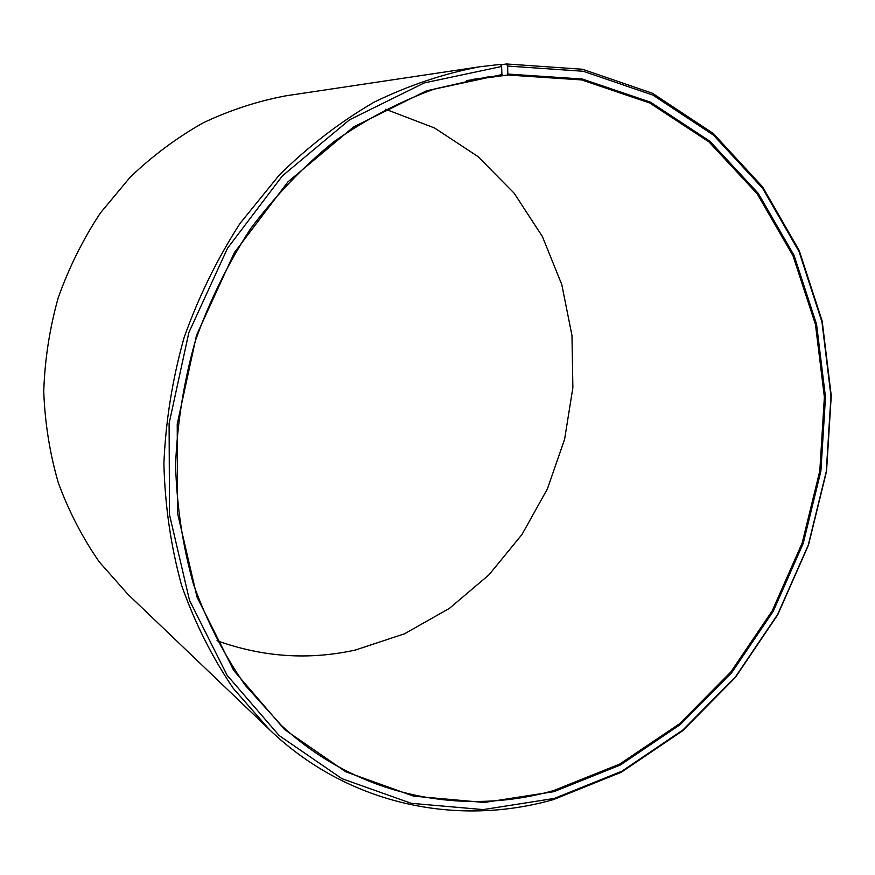 <?xml version="1.0" encoding="UTF-8"?>
<svg xmlns="http://www.w3.org/2000/svg" width="875" height="875" viewBox="0 0 875 875"><rect width="100%" height="100%" fill="white"/><g stroke="black" fill="none" stroke-linecap="round" stroke-linejoin="round"><path stroke-width="1.31" d="M466.572 80.566L507.817 75.02L581.711 79.92L649.775 103.02L709.002 141.936L757.225 193.845L792.98 255.719L815.467 324.483L824.381 397.152L819.809 470.903L802.178 543.003L772.209 610.848L730.866 671.934L679.47 723.811L619.653 764.105L553.492 790.628C461.42 816.616 357.383 796.272 281.312 725.353L245.241 685.3C224.066 654.894 206.828 621.294 193.539 584.5C182.777 546.273 176.794 506.472 175.58 465.106C177.209 423.391 183.75 382.134 195.202 341.316C209.355 301.372 227.795 263.878 250.502 228.845C275.341 195.738 303.166 166.666 333.988 141.63C366.056 119.219 399.503 101.686 434.328 89.042L486.894 77.098L501.922 75.458L501.627 66.478L500.423 64.389L479.686 66.784L286.081 95.791C257.764 101.084 230.125 110.097 203.175 122.828C176.958 137.616 152.644 155.728 130.222 177.144L100.286 213.106C82.906 239.542 68.873 267.794 58.188 297.872C49.591 328.606 44.778 359.789 43.75 391.398C44.909 422.844 49.766 453.316 58.319 482.814C68.852 511.372 82.513 537.753 99.291 561.947L127.969 594.355L269.467 729.63L233.264 688.363C212.045 657.169 194.808 622.792 181.552 585.233C170.866 546.252 164.97 505.728 163.888 463.641C165.67 421.225 172.386 379.269 184.045 337.783C198.428 297.161 217.109 259 240.111 223.311L279.453 174.836C308.755 146.059 340.298 121.833 374.095 102.178C408.691 85.334 443.877 73.544 479.686 66.784M472.172 79.461L501.922 75.458M385.569 109.233L434.547 127.98L477.892 156.505L514.183 193.244L542.38 236.502L561.772 284.517L571.977 335.497L572.873 387.669L564.594 439.305L547.466 488.764L522.025 534.428L489.027 574.777L449.422 608.366L404.403 633.839L355.392 650.027C308.897 660.297 262.784 657.191 217.022 640.708M507.817 75.02L507.653 66.052L506.483 63.973L500.675 64.827M506.483 63.973L582.52 69.267L652.444 93.253L713.223 133.448L762.628 186.922L799.214 250.534L822.183 321.136L831.25 395.697L826.525 471.308L808.434 545.212L777.722 614.786L735.383 677.447L682.708 730.723L621.381 772.198L553.492 799.575C457.417 826.984 348.316 805.241 269.467 729.63M507.653 66.052L583.319 71.28L652.925 95.112L713.431 135.1L762.628 188.311L799.072 251.639L821.953 321.934L830.977 396.189L826.273 471.505L808.259 545.125L777.667 614.414L735.492 676.834L683.036 729.881L621.961 771.17L554.367 798.416L483.23 809.594L411.239 803.316L341.928 778.662L279.212 735.602L227.139 675.325L189.514 600.37L169.498 514.697L169.105 423.467L188.836 332.62L227.522 248.238L282.417 175.831L349.552 119.777L424.233 82.928L501.627 66.478M508.167 74.08L582.269 79.012L650.508 102.189L709.877 141.236L758.198 193.298L794.041 255.336L816.561 324.286L825.486 397.141L820.903 471.078L803.228 543.353L773.183 611.373L731.741 672.623L680.214 724.631L620.255 765.056L553.93 791.667L484.192 802.473L413.667 796.162L345.855 771.837L284.55 729.531L233.702 670.425L197.017 597.034L177.548 513.22L177.231 424.025L196.536 335.213L234.325 252.7L287.952 181.869L353.544 126.962L426.552 90.781L502.261 74.506"/></g></svg>
